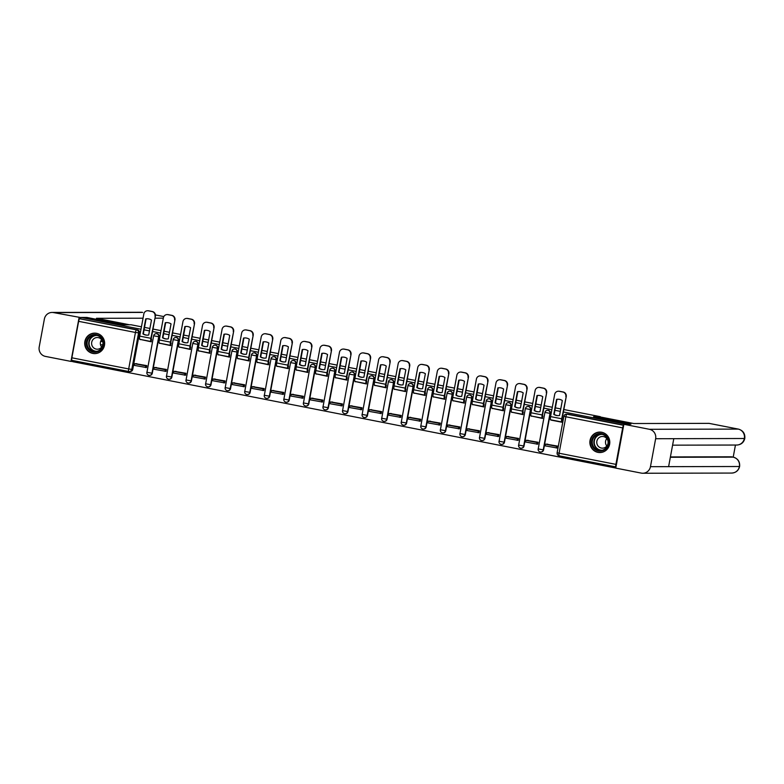 <?xml version="1.0" encoding="UTF-8"?>
<svg xmlns="http://www.w3.org/2000/svg" width="784" height="784" viewBox="0 0 784 784"><rect width="100%" height="100%" fill="white"/><g stroke="black" fill="none" stroke-linecap="round" stroke-linejoin="round"><path stroke-width="1.18" d="M152.292 373.253L159.054 336.777A2.626 2.558 -90.1 0 0 156.545 333.67L156.212 333.67A2.626 2.558 89.9 0 1 158.721 336.787L151.969 373.253A2.626 2.558 89.9 0 1 149.46 375.389L149.793 375.389A2.626 2.558 -90.1 0 0 152.292 373.253L146.873 372.282A2.626 2.626 0 0 0 149.46 375.389M171.863 377.084L178.625 340.609A2.626 2.558 -90.1 0 0 176.106 337.502L175.773 337.502A2.626 2.558 89.9 0 1 178.291 340.619L171.529 377.084A2.626 2.558 89.9 0 1 169.021 379.221L169.354 379.221A2.626 2.558 -90.1 0 0 171.863 377.084L166.443 376.114A2.626 2.626 0 0 0 169.021 379.221M191.423 380.916L198.185 344.441A2.626 2.558 -90.1 0 0 195.667 341.334L195.343 341.334A2.626 2.558 89.9 0 1 197.852 344.45L191.09 380.916A2.626 2.558 89.9 0 1 188.591 383.053L188.924 383.053A2.626 2.558 -90.1 0 0 191.423 380.916L186.004 379.946A2.626 2.626 0 0 0 188.591 383.053M210.994 384.748L217.746 348.272A2.626 2.558 -90.1 0 0 215.237 345.166L214.904 345.166A2.626 2.558 89.9 0 1 217.413 348.282L210.661 384.748A2.626 2.558 89.9 0 1 208.152 386.884L208.485 386.884A2.626 2.558 -90.1 0 0 210.994 384.748L205.565 383.778A2.626 2.626 0 0 0 208.152 386.884M230.555 388.58L237.317 352.104A2.626 2.558 -90.1 0 0 234.798 348.998L234.465 348.998A2.626 2.558 89.9 0 1 236.984 352.114L230.222 388.58A2.626 2.558 89.9 0 1 227.713 390.716L228.046 390.716A2.626 2.558 -90.1 0 0 230.555 388.58L225.135 387.61A2.626 2.626 0 0 0 227.713 390.716M250.116 392.412L256.878 355.936A2.626 2.558 -90.1 0 0 254.359 352.829L254.036 352.829A2.626 2.558 89.9 0 1 256.544 355.946L249.782 392.412A2.626 2.558 89.9 0 1 247.283 394.548L247.617 394.548A2.626 2.558 -90.1 0 0 250.116 392.412L244.696 391.441A2.626 2.626 0 0 0 247.283 394.548M269.686 396.243L276.438 359.768A2.626 2.558 -90.1 0 0 273.93 356.661L273.596 356.661A2.626 2.558 89.9 0 1 276.105 359.778L269.353 396.243A2.626 2.558 89.9 0 1 266.844 398.38L267.177 398.38A2.626 2.558 -90.1 0 0 269.686 396.243L264.257 395.273A2.626 2.626 0 0 0 266.844 398.38M289.247 400.075L296.009 363.6A2.626 2.558 -90.1 0 0 293.49 360.493L293.157 360.493A2.626 2.558 89.9 0 1 295.676 363.609L288.914 400.075A2.626 2.558 89.9 0 1 286.405 402.212L286.738 402.212A2.626 2.558 -90.1 0 0 289.247 400.075L283.828 399.105A2.626 2.626 0 0 0 286.405 402.212M308.808 403.907L315.57 367.431A2.626 2.558 -90.1 0 0 313.051 364.325L312.728 364.325A2.626 2.558 89.9 0 1 315.237 367.441L308.475 403.907A2.626 2.558 89.9 0 1 305.976 406.043L306.309 406.043A2.626 2.558 -90.1 0 0 308.808 403.907L303.388 402.937A2.626 2.626 0 0 0 305.976 406.043M328.378 407.739L335.131 371.263A2.626 2.558 -90.1 0 0 332.622 368.157L332.289 368.157A2.626 2.558 89.9 0 1 334.797 371.273L328.045 407.739A2.626 2.558 89.9 0 1 325.536 409.875L325.87 409.875A2.626 2.558 -90.1 0 0 328.378 407.739L322.949 406.769A2.626 2.626 0 0 0 325.536 409.875M347.939 411.571L354.701 375.095A2.626 2.558 -90.1 0 0 352.183 371.988L351.849 371.988A2.626 2.558 89.9 0 1 354.368 375.105L347.606 411.571A2.626 2.558 89.9 0 1 345.097 413.707L345.43 413.707A2.626 2.558 -90.1 0 0 347.939 411.571L342.52 410.6A2.626 2.626 0 0 0 345.097 413.707M367.5 415.402L374.262 378.927A2.626 2.558 -90.1 0 0 371.743 375.82L371.42 375.82A2.626 2.558 89.9 0 1 373.929 378.937L367.167 415.402A2.626 2.558 89.9 0 1 364.668 417.539L365.001 417.539A2.626 2.558 -90.1 0 0 367.5 415.402L362.081 414.432A2.626 2.626 0 0 0 364.668 417.539M387.071 419.234L393.823 382.759A2.626 2.558 -90.1 0 0 391.314 379.652L390.981 379.652A2.626 2.558 89.9 0 1 393.49 382.768L386.737 419.234A2.626 2.558 89.9 0 1 384.229 421.371L384.562 421.371A2.626 2.558 -90.1 0 0 387.071 419.234L381.641 418.264A2.626 2.626 0 0 0 384.229 421.371M406.631 423.066L413.393 386.59A2.626 2.558 -90.1 0 0 410.875 383.484L410.542 383.484A2.626 2.558 89.9 0 1 413.06 386.6L406.298 423.066A2.626 2.558 89.9 0 1 403.789 425.202L404.123 425.202A2.626 2.558 -90.1 0 0 406.631 423.066L401.212 422.096A2.626 2.626 0 0 0 403.789 425.202M426.192 426.898L432.954 390.422A2.626 2.558 -90.1 0 0 430.436 387.316L430.112 387.316A2.626 2.558 89.9 0 1 432.621 390.432L425.859 426.898A2.626 2.558 89.9 0 1 423.36 429.034L423.693 429.034A2.626 2.558 -90.1 0 0 426.192 426.898L420.773 425.928A2.626 2.626 0 0 0 423.36 429.034M445.763 430.73L452.515 394.254A2.626 2.558 -90.1 0 0 450.006 391.147L449.673 391.147A2.626 2.558 89.9 0 1 452.182 394.264L445.43 430.73A2.626 2.558 89.9 0 1 442.921 432.866L443.254 432.866A2.626 2.558 -90.1 0 0 445.763 430.73L440.334 429.759A2.626 2.626 0 0 0 442.921 432.866M465.324 434.561L472.086 398.086A2.626 2.558 -90.1 0 0 469.567 394.979L469.234 394.979A2.626 2.558 89.9 0 1 471.752 398.096L464.99 434.561A2.626 2.558 89.9 0 1 462.482 436.698L462.815 436.698A2.626 2.558 -90.1 0 0 465.324 434.561L459.904 433.591A2.626 2.626 0 0 0 462.482 436.698M484.884 438.393L491.646 401.918A2.626 2.558 -90.1 0 0 489.128 398.811L488.804 398.811A2.626 2.558 89.9 0 1 491.313 401.927L484.551 438.393A2.626 2.558 89.9 0 1 482.052 440.53L482.385 440.53A2.626 2.558 -90.1 0 0 484.884 438.393L479.465 437.423A2.626 2.626 0 0 0 482.052 440.53M504.455 442.225L511.207 405.749A2.626 2.558 -90.1 0 0 508.698 402.643L508.365 402.643A2.626 2.558 89.9 0 1 510.874 405.759L504.122 442.225A2.626 2.558 89.9 0 1 501.613 444.361L501.946 444.361A2.626 2.558 -90.1 0 0 504.455 442.225L499.026 441.255A2.626 2.626 0 0 0 501.613 444.361M524.016 446.057L530.778 409.581A2.626 2.558 -90.1 0 0 528.259 406.475L527.926 406.475A2.626 2.558 89.9 0 1 530.445 409.581L523.683 446.057A2.626 2.558 89.9 0 1 521.174 448.193L521.507 448.193A2.626 2.558 -90.1 0 0 524.016 446.057L518.596 445.087A2.626 2.626 0 0 0 521.174 448.193M543.577 449.889L550.339 413.413A2.626 2.558 -90.1 0 0 547.82 410.306L547.497 410.306A2.626 2.558 89.9 0 1 550.005 413.413L543.243 449.889A2.626 2.558 89.9 0 1 540.744 452.025L541.078 452.025A2.626 2.558 -90.1 0 0 543.577 449.889L538.157 448.918A2.626 2.626 0 0 0 540.744 452.025M597.976 452.368A10.231 9.957 -90.1 0 0 609.756 443.274A10.231 9.957 -90.1 0 0 599.819 432.082A10.231 9.957 -90.1 0 0 597.976 452.368M92.826 353.427A10.231 9.957 -90.1 0 0 104.605 344.333A10.231 9.957 -90.1 0 0 94.668 333.141A10.231 9.957 -90.1 0 0 92.826 353.427M72.902 360.562L72.696 361.669L615.763 468.038M79.713 318.755L137.465 329.878A2.626 2.558 89.9 0 1 139.493 332.945L132.731 369.421L131.79 369.421A2.626 2.558 89.9 0 1 128.811 371.508A2.626 0.598 101.1 0 1 128.782 371.508L72.001 360.385A2.626 0.598 -78.9 0 1 71.971 360.385A2.626 0.598 -78.9 0 1 71.873 357.808L78.635 321.332A2.626 0.598 -78.9 0 1 79.713 318.755L136.524 329.888A2.626 2.558 89.9 0 1 138.552 332.955L131.79 369.421L128.684 368.931L135.446 332.465L78.635 321.332M141.453 326.801L131.026 324.762L124.284 324.772L86.906 317.451L80.889 317.461L141.002 329.241M563.833 409.532L600.319 416.676L593.566 416.686L630.944 424.007L624.926 424.017L563.382 411.963M560.305 411.365L554.915 410.306M551.848 409.709L543.822 408.131M540.744 407.533L535.354 406.475M532.277 405.877L524.261 404.299M521.184 403.701L515.794 402.643M512.716 402.045L504.69 400.467M501.613 399.869L496.223 398.811M493.156 398.213L485.129 396.635M482.052 396.038L476.662 394.979M473.585 394.381L465.569 392.804M462.491 392.206L457.101 391.147M454.024 390.55L445.998 388.972M442.921 388.374L437.531 387.316M434.463 386.718L426.437 385.14M423.36 384.542L417.97 383.484M414.893 382.886L406.876 381.308M403.799 380.71L398.409 379.652M395.332 379.054L387.306 377.476M384.229 376.879L378.839 375.82M375.771 375.222L367.745 373.645M364.668 373.047L359.278 371.988M356.201 371.391L348.184 369.813M345.107 369.215L339.717 368.157M336.64 367.559L328.614 365.981M325.536 365.383L320.146 364.325M317.079 363.727L309.053 362.149M305.976 361.551L300.586 360.493M297.508 359.895L289.492 358.317M286.415 357.72L281.025 356.661M277.948 356.063L269.921 354.486M266.844 353.888L261.454 352.829M258.387 352.232L250.361 350.654M247.283 350.056L241.893 348.998M238.816 348.4L230.8 346.822M227.723 346.224L222.333 345.166M219.255 344.568L211.229 342.99M208.152 342.392L202.762 341.334M199.695 340.736L191.668 339.158M188.591 338.561L183.201 337.502M180.124 336.904L172.108 335.327M169.03 334.729L163.64 333.67M160.563 333.073L152.537 331.495M149.46 330.897L144.07 329.839M144.521 327.398L149.911 328.457M152.988 329.064L161.014 330.632M164.091 331.23L169.481 332.289M172.558 332.896L180.575 334.464M183.652 335.062L189.042 336.12M192.119 336.728L200.145 338.296M203.213 338.894L208.603 339.952M211.68 340.56L219.706 342.128M222.783 342.726L228.173 343.784M231.251 344.392L239.267 345.96M242.344 346.557L247.734 347.616M250.811 348.223L258.838 349.791M261.905 350.389L267.295 351.448M270.372 352.055L278.398 353.623M281.476 354.221L286.866 355.279M289.943 355.887L297.959 357.455M301.036 358.053L306.426 359.111M309.504 359.719L317.53 361.287M320.597 361.885L325.987 362.943M329.064 363.551L337.091 365.119M340.168 365.716L345.558 366.775M348.635 367.382L356.651 368.95M359.729 369.548L365.119 370.607M368.196 371.214L376.222 372.782M379.289 373.38L384.679 374.438M387.757 375.046L395.783 376.614M398.86 377.212L404.25 378.27M407.327 378.878L415.344 380.446M418.421 381.044L423.811 382.102M426.888 382.71L434.914 384.278M437.982 384.875L443.372 385.934M446.449 386.541L454.475 388.109M457.552 388.707L462.942 389.766M466.019 390.373L474.036 391.941M477.113 392.539L482.503 393.597M485.58 394.205L493.606 395.773M496.674 396.371L502.064 397.429M505.141 398.037L513.167 399.605M516.244 400.203L521.634 401.261M524.712 401.869L532.728 403.437M535.805 404.034L541.195 405.093M544.272 405.7L552.299 407.268M555.366 407.866L560.756 408.925M80.654 318.755L80.889 317.461M563.951 416.265A2.626 2.558 89.9 0 1 566.93 414.177L623.682 425.3A2.626 0.598 101.1 0 0 622.663 427.888L615.901 464.363A2.626 0.598 101.1 0 0 615.969 466.921L559.217 455.808A2.626 0.598 101.1 0 1 559.188 455.808L615.969 466.931M550.838 419.832L551.946 420.048M557.248 448.027L557.669 446.106L546.33 444.165M537.677 444.195L538.098 442.274L526.77 440.334M531.278 416L542.518 418.431L542.548 416.431M531.238 416.216L532.385 416.216M518.116 440.363L518.538 438.442L507.199 436.502M511.707 412.168L522.957 414.599L522.987 412.6M511.668 412.384L512.824 412.384M498.555 436.531L498.977 434.61L487.638 432.67M492.146 408.337L503.397 410.767L503.426 408.768M492.107 408.552L493.254 408.552M478.985 432.699L479.406 430.779L468.077 428.838M472.585 404.505L483.826 406.935L483.855 404.936M472.546 404.72L473.693 404.72M459.424 428.868L459.845 426.947L448.507 425.006M453.015 400.673L464.265 403.103L464.295 401.104M452.976 400.889L454.132 400.889M439.863 425.036L440.285 423.115L428.946 421.175M433.454 396.841L444.704 399.272L444.734 397.272M433.415 397.057L434.561 397.057M420.293 421.204L420.714 419.283L409.385 417.343M413.893 393.009L425.134 395.44L425.163 393.441M413.854 393.225L415.001 393.225M400.732 417.372L401.153 415.451L389.815 413.511M394.323 389.178L405.573 391.608L405.602 389.609M394.283 389.393L395.44 389.393M381.171 413.54L381.592 411.62L370.254 409.679M374.762 385.346L386.012 387.776L386.042 385.777M374.723 385.561L375.869 385.561M361.6 409.709L362.022 407.788L350.693 405.847M355.201 381.514L366.442 383.944L366.471 381.945M355.162 381.73L356.308 381.73M342.04 405.877L342.461 403.956L331.122 402.016M335.63 377.682L346.881 380.113L346.91 378.113M335.591 377.898L336.748 377.898M322.479 402.045L322.9 400.124L311.562 398.184M316.07 373.85L327.32 376.281L327.349 374.282M316.03 374.066L317.177 374.066M302.908 398.213L303.33 396.292L292.001 394.352M296.509 370.019L307.749 372.449L307.779 370.45M296.47 370.234L297.616 370.234M283.347 394.381L283.769 392.461L272.43 390.52M276.938 366.187L288.189 368.617L288.218 366.618M276.899 366.402L278.055 366.402M263.787 390.55L264.208 388.629L252.869 386.688M257.377 362.355L268.628 364.785L268.657 362.786M257.338 362.571L258.485 362.571M244.216 386.718L244.637 384.797L233.309 382.857M237.817 358.523L249.057 360.954L249.087 358.954M237.777 358.739L238.924 358.739M224.655 382.886L225.077 380.965L213.738 379.025M218.246 354.691L229.496 357.122L229.526 355.123M218.207 354.907L219.363 354.907M205.094 379.054L205.516 377.133L194.177 375.193M198.685 350.86L209.936 353.29L209.965 351.291M198.646 351.075L199.793 351.075M185.524 375.222L185.945 373.302L174.616 371.361M179.124 347.028L190.365 349.458L190.394 347.459M179.085 347.243L180.232 347.243M165.963 371.391L166.384 369.47L155.046 367.529M159.554 343.196L170.804 345.626L170.834 343.627M159.515 343.412L160.671 343.412M146.402 367.559L146.824 365.638L135.485 363.698M139.993 339.364L151.243 341.795L151.273 339.795M550.799 420.048L562.089 422.262L562.118 420.263M139.954 339.58L141.1 339.58M71.873 357.808L128.684 368.931A2.626 0.598 101.1 0 0 128.782 371.508A2.626 2.626 0 0 0 129.291 371.557L130.232 371.557A2.626 2.558 -90.1 0 0 132.731 369.421M623.721 425.114L567.871 414.177A2.626 2.558 -90.1 0 0 567.391 414.138L566.45 414.138A2.626 2.626 0 0 0 563.872 416.284L557.12 452.75A2.626 2.626 0 0 0 559.188 455.808A2.626 0.598 101.1 0 1 559.09 453.23L615.901 464.363M556.552 415.491A8.134 7.918 -90.1 0 0 559.541 415.481L562.324 400.516A8.134 7.918 89.9 0 0 556.552 399.379L553.778 414.354A8.134 7.918 -90.1 0 0 556.552 415.491M558.237 399.232A8.134 7.918 89.9 0 0 556.944 399.379L554.17 414.354A8.134 7.918 -90.1 0 0 558.247 415.628M562.383 420.312L562.118 418.774L566.234 396.606L561.726 418.774A3.283 0.745 101.1 0 0 561.854 421.988A3.283 0.745 101.1 0 0 561.893 421.988L562.138 421.988M547.742 444.165L545.458 444.165L545.145 445.841L557.306 448.027M545.458 444.165L556.62 446.351L556.307 448.027M557.62 446.351L556.62 446.351M558.433 391.216L558.825 391.216A3.94 3.832 89.9 0 1 559.551 391.285L559.159 391.285A3.94 3.832 -90.1 0 0 554.68 394.421L550.564 416.588A3.283 0.745 101.1 0 0 550.691 419.803A3.283 0.745 101.1 0 0 550.731 419.803L561.824 421.978L550.691 419.803M565.842 396.606A3.94 3.832 -90.1 0 0 562.794 392L563.186 392A3.94 3.832 89.9 0 1 566.234 396.606M559.159 391.285L562.794 392M559.551 391.285L563.186 392M594.674 416.902L599.858 416.892L633.727 423.527L709.059 423.37A7.869 1.784 -78.9 0 1 709.138 423.38A7.869 1.784 -78.9 0 1 709.216 423.399M650.455 466.686L668.605 466.656L673.789 438.687L655.64 438.726L650.455 466.686A8.065 7.85 -90.1 0 1 641.273 473.105L615.754 468.107L623.868 424.291L630.904 424.203M655.64 438.726A8.065 7.85 -90.1 0 0 649.387 429.289L623.868 424.291M733.207 457.141L735.451 445.038M670.408 456.935L731.452 456.807A7.869 1.784 -78.9 0 1 731.531 456.817A7.869 1.784 -78.9 0 1 731.609 456.837M673.789 438.687L744.8 438.501C743.732 442.548 741.096 444.724 736.901 445.038A8.065 7.85 -90.1 0 0 738.342 429.103L709.059 423.37M670.349 457.268L733.148 457.141A8.065 7.85 -90.1 0 1 739.4 466.509L739.616 466.47C738.567 470.557 735.931 472.752 731.707 473.066A8.065 7.85 -90.1 0 0 739.4 466.509L668.605 466.656M129.478 324.762L96.461 318.294L143.041 318.206M100.499 344.764L102.812 344.764M53.567 312.591A8.065 7.85 -90.1 0 0 52.077 312.444L141.032 312.267A8.065 7.85 -90.1 0 1 142.512 312.404A7.869 1.784 -78.9 0 1 142.59 312.414L53.567 312.591L80.87 317.589M52.077 312.444A8.065 7.85 -90.1 0 0 44.384 319.01L39.2 346.969A8.065 7.85 -90.1 0 0 45.443 356.406L70.962 361.404L79.086 317.589M155.007 318.177L163.327 318.157M70.962 361.404L72.745 361.404M100.607 341.559L102.694 341.559M608.551 443.979A8.859 8.614 89.9 0 1 598.476 451.016A8.859 8.614 89.9 0 1 591.616 440.657A8.859 8.614 89.9 0 1 601.7 433.621A8.859 8.614 89.9 0 1 608.551 443.979M592.4 440.784A8.203 7.977 -90.1 0 0 600.25 450.516A8.203 7.977 -90.1 0 0 608.07 443.852A8.203 7.977 -90.1 0 0 600.221 434.12A8.203 7.977 -90.1 0 0 592.4 440.784M606.816 446.047A5.841 5.684 89.9 0 1 606.796 438.56M596.869 441.216A5.841 5.684 -90.1 0 0 602.455 448.154A5.841 5.684 -90.1 0 0 608.021 443.401A5.841 5.684 -90.1 0 0 602.435 436.472A5.841 5.684 -90.1 0 0 596.869 441.216M602.563 432.474A10.172 9.898 -90.1 0 0 590.362 440.412A10.172 9.898 -90.1 0 0 602.602 452.152M103.4 345.038A8.859 8.614 89.9 0 1 93.316 352.075A8.859 8.614 89.9 0 1 86.465 341.716A8.859 8.614 89.9 0 1 96.54 334.68A8.859 8.614 89.9 0 1 103.4 345.038M87.24 341.844A8.203 7.977 -90.1 0 0 95.099 351.575A8.203 7.977 -90.1 0 0 102.92 344.911A8.203 7.977 -90.1 0 0 95.07 335.18A8.203 7.977 -90.1 0 0 87.24 341.844M101.655 347.106A5.841 5.684 89.9 0 1 101.646 339.619M91.708 342.285A5.841 5.684 -90.1 0 0 97.304 349.213A5.841 5.684 -90.1 0 0 102.871 344.47A5.841 5.684 -90.1 0 0 97.275 337.532A5.841 5.684 -90.1 0 0 91.708 342.285M97.412 333.533A10.172 9.898 -90.1 0 0 85.211 341.471A10.172 9.898 -90.1 0 0 97.451 353.212M536.991 411.659A8.134 7.918 -90.1 0 0 539.98 411.649L542.753 396.684A8.134 7.918 89.9 0 0 536.991 395.548L534.208 410.522A8.134 7.918 -90.1 0 0 536.991 411.659M538.677 395.401A8.134 7.918 89.9 0 0 537.383 395.548L534.61 410.522A8.134 7.918 -90.1 0 0 538.686 411.796M542.812 416.48L542.557 414.942L546.664 392.774L542.165 414.942A3.283 0.745 101.1 0 0 542.293 418.156A3.283 0.745 101.1 0 0 542.322 418.156L542.567 418.156M528.181 440.334L525.888 440.334L525.584 442.009L537.746 444.195M525.888 440.334L537.05 442.519L536.746 444.195M538.059 442.519L537.05 442.519M538.863 387.384L539.265 387.384A3.94 3.832 89.9 0 1 539.98 387.453L539.588 387.453A3.94 3.832 -90.1 0 0 535.109 390.589L531.003 412.756A3.283 0.745 101.1 0 0 531.131 415.971A3.283 0.745 101.1 0 0 531.16 415.971L542.263 418.146L531.131 415.971M546.272 392.774A3.94 3.832 -90.1 0 0 543.224 388.168L543.626 388.168A3.94 3.832 89.9 0 1 546.664 392.774M539.588 387.453L543.224 388.168M539.98 387.453L543.626 388.168M517.43 407.827A8.134 7.918 -90.1 0 0 520.419 407.817L523.193 392.853A8.134 7.918 89.9 0 0 517.42 391.716L514.647 406.69A8.134 7.918 -90.1 0 0 517.43 407.827M519.116 391.569A8.134 7.918 89.9 0 0 517.812 391.716L515.039 406.69A8.134 7.918 -90.1 0 0 519.126 407.964M523.251 412.649L522.997 411.11L527.103 388.942L522.605 411.11A3.283 0.745 101.1 0 0 522.732 414.324A3.283 0.745 101.1 0 0 522.761 414.324L523.006 414.324M508.62 436.502L506.327 436.502L506.013 438.178L518.185 440.363M506.327 436.502L517.489 438.687L517.175 440.363M518.489 438.687L517.489 438.687M519.302 383.552L519.694 383.552A3.94 3.832 89.9 0 1 520.419 383.621L520.027 383.621A3.94 3.832 -90.1 0 0 515.549 386.757L511.442 408.925A3.283 0.745 101.1 0 0 511.57 412.139A3.283 0.745 101.1 0 0 511.599 412.139L522.693 414.315M526.711 388.942A3.94 3.832 -90.1 0 0 523.663 384.336L524.055 384.336A3.94 3.832 89.9 0 1 527.103 388.942M520.027 383.621L523.663 384.336M520.419 383.621L524.055 384.336M497.86 403.995A8.134 7.918 -90.1 0 0 500.849 403.985L503.632 389.021A8.134 7.918 89.9 0 0 497.86 387.884L495.086 402.858A8.134 7.918 -90.1 0 0 497.86 403.995M499.545 387.737A8.134 7.918 89.9 0 0 498.252 387.884L495.478 402.858A8.134 7.918 -90.1 0 0 499.555 404.132M503.691 408.817L503.426 407.278L507.542 385.111L503.034 407.278A3.283 0.745 101.1 0 0 503.161 410.493L503.446 410.493M489.049 432.67L486.766 432.67L486.452 434.346L498.614 436.531M486.766 432.67L497.928 434.855L497.615 436.531M498.928 434.855L497.928 434.855M499.741 379.721L500.133 379.721A3.94 3.832 89.9 0 1 500.858 379.789L500.466 379.789A3.94 3.832 -90.1 0 0 495.988 382.925L491.872 405.093A3.283 0.745 101.1 0 0 491.999 408.307A3.283 0.745 101.1 0 0 492.038 408.307L503.132 410.483M503.161 410.493A3.283 0.745 101.1 0 0 503.201 410.493L491.999 408.307M507.15 385.111A3.94 3.832 -90.1 0 0 504.102 380.505L504.494 380.505A3.94 3.832 89.9 0 1 507.542 385.111M500.466 379.789L504.102 380.505M500.858 379.789L504.494 380.505M478.299 400.163A8.134 7.918 -90.1 0 0 481.288 400.154L484.061 385.189A8.134 7.918 89.9 0 0 478.299 384.052L475.516 399.027A8.134 7.918 -90.1 0 0 478.299 400.163M479.984 383.905A8.134 7.918 89.9 0 0 478.691 384.052L475.917 399.027A8.134 7.918 -90.1 0 0 479.994 400.301M484.12 404.985L483.865 403.446L487.971 381.279L483.473 403.446A3.283 0.745 101.1 0 0 483.601 406.661A3.283 0.745 101.1 0 0 483.63 406.661L483.875 406.661M469.489 428.838L467.195 428.838L466.892 430.514L479.053 432.699M467.195 428.838L478.358 431.024L478.054 432.699M479.367 431.024L478.358 431.024M480.171 375.889L480.572 375.889A3.94 3.832 89.9 0 1 481.288 375.957L480.896 375.957A3.94 3.832 -90.1 0 0 476.417 379.093L472.311 401.261A3.283 0.745 101.1 0 0 472.438 404.475A3.283 0.745 101.1 0 0 472.468 404.475L483.571 406.651L472.438 404.475M487.579 381.279A3.94 3.832 -90.1 0 0 484.532 376.673L484.933 376.673A3.94 3.832 89.9 0 1 487.971 381.279M480.896 375.957L484.532 376.673M481.288 375.957L484.933 376.673M458.738 396.332A8.134 7.918 -90.1 0 0 461.727 396.322L464.5 381.357A8.134 7.918 89.9 0 0 458.728 380.22L455.955 395.195A8.134 7.918 -90.1 0 0 458.738 396.332M460.424 380.073A8.134 7.918 89.9 0 0 459.12 380.22L456.347 395.195A8.134 7.918 -90.1 0 0 460.433 396.469M464.559 401.153L464.304 399.615L468.411 377.447L463.912 399.615A3.283 0.745 101.1 0 0 464.04 402.829A3.283 0.745 101.1 0 0 464.069 402.829L464.314 402.829M449.928 425.006L447.635 425.006L447.321 426.682L459.493 428.868M447.635 425.006L458.797 427.192L458.483 428.868M459.796 427.192L458.797 427.192M460.61 372.057L461.002 372.057A3.94 3.832 89.9 0 1 461.727 372.126L461.335 372.126A3.94 3.832 -90.1 0 0 456.856 375.262L452.75 397.429A3.283 0.745 101.1 0 0 452.878 400.644A3.283 0.745 101.1 0 0 452.907 400.644L464.001 402.819M468.019 377.447A3.94 3.832 -90.1 0 0 464.971 372.841L465.363 372.841A3.94 3.832 89.9 0 1 468.411 377.447M461.335 372.126L464.971 372.841M461.727 372.126L465.363 372.841M439.167 392.5A8.134 7.918 -90.1 0 0 442.156 392.49L444.94 377.525A8.134 7.918 89.9 0 0 439.167 376.389L436.394 391.363A8.134 7.918 -90.1 0 0 439.167 392.5M440.853 376.242A8.134 7.918 89.9 0 0 439.559 376.389L436.786 391.363A8.134 7.918 -90.1 0 0 440.863 392.637M444.998 397.321L444.734 395.783L448.85 373.615L444.342 395.783A3.283 0.745 101.1 0 0 444.469 398.997A3.283 0.745 101.1 0 0 444.508 398.997L444.753 398.997M430.357 421.175L428.074 421.175L427.76 422.85L439.922 425.036M428.074 421.175L439.236 423.36L438.922 425.036M440.236 423.36L439.236 423.36M441.049 368.225L441.441 368.225A3.94 3.832 89.9 0 1 442.166 368.294L441.774 368.294A3.94 3.832 -90.1 0 0 437.296 371.43L433.18 393.597A3.283 0.745 101.1 0 0 433.307 396.812A3.283 0.745 101.1 0 0 433.346 396.812L444.44 398.987M448.458 373.615A3.94 3.832 -90.1 0 0 445.41 369.009L445.802 369.009A3.94 3.832 89.9 0 1 448.85 373.615M441.774 368.294L445.41 369.009M442.166 368.294L445.802 369.009M419.607 388.668A8.134 7.918 -90.1 0 0 422.596 388.658L425.369 373.694A8.134 7.918 89.9 0 0 419.607 372.557L416.823 387.531A8.134 7.918 -90.1 0 0 419.607 388.668M421.292 372.41A8.134 7.918 89.9 0 0 419.999 372.557L417.225 387.531A8.134 7.918 -90.1 0 0 421.302 388.805M425.428 393.49L425.173 391.951L429.279 369.783L424.781 391.951A3.283 0.745 101.1 0 0 424.908 395.165L425.183 395.165M410.796 417.343L408.503 417.343L408.199 419.019L420.361 421.204M408.503 417.343L419.665 419.528L419.362 421.204M420.675 419.528L419.665 419.528M421.478 364.393L421.88 364.393A3.94 3.832 89.9 0 1 422.596 364.462L422.204 364.462A3.94 3.832 -90.1 0 0 417.725 367.598L413.619 389.766A3.283 0.745 101.1 0 0 413.746 392.98A3.283 0.745 101.1 0 0 413.776 392.98L424.879 395.156M424.908 395.165A3.283 0.745 101.1 0 0 424.938 395.165L413.746 392.98M428.887 369.783A3.94 3.832 -90.1 0 0 425.839 365.177L426.241 365.177A3.94 3.832 89.9 0 1 429.279 369.783M422.204 364.462L425.839 365.177M422.596 364.462L426.241 365.177M400.046 384.836A8.134 7.918 -90.1 0 0 403.035 384.826L405.808 369.862A8.134 7.918 89.9 0 0 400.036 368.725L397.263 383.699A8.134 7.918 -90.1 0 0 400.046 384.836M401.731 368.578A8.134 7.918 89.9 0 0 400.428 368.725L397.655 383.699A8.134 7.918 -90.1 0 0 401.741 384.973M405.867 389.658L405.612 388.119L409.718 365.952L405.22 388.119A3.283 0.745 101.1 0 0 405.348 391.334A3.283 0.745 101.1 0 0 405.377 391.334L405.622 391.334M391.236 413.511L388.942 413.511L388.629 415.187L400.8 417.372M388.942 413.511L400.105 415.696L399.791 417.372M401.104 415.696L400.105 415.696M401.918 360.562L402.31 360.562A3.94 3.832 89.9 0 1 403.035 360.63L402.643 360.63A3.94 3.832 -90.1 0 0 398.164 363.766L394.058 385.934A3.283 0.745 101.1 0 0 394.185 389.148A3.283 0.745 101.1 0 0 394.215 389.148L405.308 391.324L394.185 389.148M409.326 365.952A3.94 3.832 -90.1 0 0 406.279 361.346L406.671 361.346A3.94 3.832 89.9 0 1 409.718 365.952M402.643 360.63L406.279 361.346M403.035 360.63L406.671 361.346M380.475 381.004A8.134 7.918 -90.1 0 0 383.464 380.995L386.247 366.03A8.134 7.918 89.9 0 0 380.475 364.893L377.702 379.868A8.134 7.918 -90.1 0 0 380.475 381.004M382.161 364.746A8.134 7.918 89.9 0 0 380.867 364.893L378.094 379.868A8.134 7.918 -90.1 0 0 382.171 381.142M386.306 385.826L386.042 384.287L390.158 362.12L385.65 384.287A3.283 0.745 101.1 0 0 385.777 387.502A3.283 0.745 101.1 0 0 385.816 387.502L386.061 387.502M371.665 409.679L369.382 409.679L369.068 411.355L381.23 413.54M369.382 409.679L380.544 411.865L380.23 413.54M381.543 411.865L380.544 411.865M382.357 356.73L382.749 356.73A3.94 3.832 89.9 0 1 383.474 356.798L383.082 356.798A3.94 3.832 -90.1 0 0 378.603 359.934L374.487 382.102A3.283 0.745 101.1 0 0 374.615 385.316A3.283 0.745 101.1 0 0 374.654 385.316L385.748 387.492M389.766 362.12A3.94 3.832 -90.1 0 0 386.718 357.514L387.11 357.514A3.94 3.832 89.9 0 1 390.158 362.12M383.082 356.798L386.718 357.514M383.474 356.798L387.11 357.514M360.914 377.173A8.134 7.918 -90.1 0 0 363.903 377.163L366.677 362.198A8.134 7.918 89.9 0 0 360.914 361.061L358.131 376.036A8.134 7.918 -90.1 0 0 360.914 377.173M362.6 360.914A8.134 7.918 89.9 0 0 361.306 361.061L358.533 376.036A8.134 7.918 -90.1 0 0 362.61 377.31M366.736 381.994L366.481 380.456L370.587 358.288L366.089 380.456A3.283 0.745 101.1 0 0 366.216 383.67L366.491 383.67M352.104 405.847L349.811 405.847L349.507 407.523L361.669 409.709M349.811 405.847L360.973 408.033L360.669 409.709M361.983 408.033L360.973 408.033M362.786 352.898L363.188 352.898A3.94 3.832 89.9 0 1 363.903 352.967L363.511 352.967A3.94 3.832 -90.1 0 0 359.033 356.103L354.927 378.27A3.283 0.745 101.1 0 0 355.054 381.485A3.283 0.745 101.1 0 0 355.083 381.485L366.187 383.66M366.216 383.67A3.283 0.745 101.1 0 0 366.246 383.67L355.054 381.485M370.195 358.288A3.94 3.832 -90.1 0 0 367.147 353.682L367.549 353.682A3.94 3.832 89.9 0 1 370.587 358.288M363.511 352.967L367.147 353.682M363.903 352.967L367.549 353.682M341.354 373.341A8.134 7.918 -90.1 0 0 344.343 373.331L347.116 358.366A8.134 7.918 89.9 0 0 341.344 357.23L338.57 372.204A8.134 7.918 -90.1 0 0 341.354 373.341M343.039 357.083A8.134 7.918 89.9 0 0 341.736 357.23L338.962 372.204A8.134 7.918 -90.1 0 0 343.049 373.478M347.175 378.162L346.92 376.624L351.026 354.456L346.528 376.624A3.283 0.745 101.1 0 0 346.655 379.838L346.93 379.838M332.543 402.016L330.25 402.016L329.937 403.691L342.108 405.877M330.25 402.016L341.412 404.201L341.099 405.877M342.412 404.201L341.412 404.201M343.225 349.066L343.617 349.066A3.94 3.832 89.9 0 1 344.343 349.135L343.951 349.135A3.94 3.832 -90.1 0 0 339.472 352.271L335.366 374.438A3.283 0.745 101.1 0 0 335.493 377.653A3.283 0.745 101.1 0 0 335.523 377.653L346.616 379.828M346.655 379.838A3.283 0.745 101.1 0 0 346.685 379.838L335.493 377.653M350.634 354.456A3.94 3.832 -90.1 0 0 347.586 349.85L347.978 349.85A3.94 3.832 89.9 0 1 351.026 354.456M343.951 349.135L347.586 349.85M344.343 349.135L347.978 349.85M321.783 369.509A8.134 7.918 -90.1 0 0 324.772 369.499L327.555 354.535A8.134 7.918 89.9 0 0 321.783 353.398L319.01 368.372A8.134 7.918 -90.1 0 0 321.783 369.509M323.469 353.251A8.134 7.918 89.9 0 0 322.175 353.398L319.402 368.372A8.134 7.918 -90.1 0 0 323.478 369.646M327.614 374.331L327.349 372.792L331.465 350.624L326.957 372.792A3.283 0.745 101.1 0 0 327.085 376.006A3.283 0.745 101.1 0 0 327.124 376.006L327.369 376.006M312.973 398.184L310.689 398.184L310.376 399.86L322.538 402.045M310.689 398.184L321.852 400.369L321.538 402.045M322.851 400.369L321.852 400.369M323.665 345.234L324.057 345.234A3.94 3.832 89.9 0 1 324.782 345.303L324.39 345.303A3.94 3.832 -90.1 0 0 319.911 348.439L315.795 370.607A3.283 0.745 101.1 0 0 315.923 373.821A3.283 0.745 101.1 0 0 315.962 373.821L327.055 375.997M331.073 350.624A3.94 3.832 -90.1 0 0 328.026 346.018L328.418 346.018A3.94 3.832 89.9 0 1 331.465 350.624M324.39 345.303L328.026 346.018M324.782 345.303L328.418 346.018M302.222 365.677A8.134 7.918 -90.1 0 0 305.211 365.667L307.985 350.703A8.134 7.918 89.9 0 0 302.222 349.566L299.439 364.54A8.134 7.918 -90.1 0 0 302.222 365.677M303.908 349.419A8.134 7.918 89.9 0 0 302.614 349.566L299.841 364.54A8.134 7.918 -90.1 0 0 303.918 365.814M308.043 370.499L307.789 368.96L311.895 346.793L307.397 368.96A3.283 0.745 101.1 0 0 307.524 372.175A3.283 0.745 101.1 0 0 307.553 372.184L307.798 372.175M293.412 394.352L291.119 394.352L290.815 396.028L302.977 398.213M291.119 394.352L302.281 396.537L301.977 398.213M303.29 396.537L302.281 396.537M304.094 341.403L304.496 341.403A3.94 3.832 89.9 0 1 305.211 341.471L304.819 341.471A3.94 3.832 -90.1 0 0 300.341 344.607L296.234 366.775A3.283 0.745 101.1 0 0 296.362 369.989A3.283 0.745 101.1 0 0 296.391 369.989L307.495 372.165M311.503 346.793A3.94 3.832 -90.1 0 0 308.455 342.187L308.857 342.187A3.94 3.832 89.9 0 1 311.895 346.793M304.819 341.471L308.455 342.187M305.211 341.471L308.857 342.187M282.661 361.845A8.134 7.918 -90.1 0 0 285.65 361.836L288.424 346.871A8.134 7.918 89.9 0 0 282.652 345.734L279.878 360.709A8.134 7.918 -90.1 0 0 282.661 361.845M284.347 345.587A8.134 7.918 89.9 0 0 283.044 345.734L280.27 360.709A8.134 7.918 -90.1 0 0 284.357 361.983M288.483 366.667L288.228 365.128L292.334 342.961L287.836 365.128A3.283 0.745 101.1 0 0 287.963 368.343L288.238 368.343M273.851 390.52L271.558 390.52L271.244 392.196L283.416 394.381M271.558 390.52L282.72 392.706L282.407 394.381M283.72 392.706L282.72 392.706M284.533 337.571L284.925 337.571A3.94 3.832 89.9 0 1 285.65 337.639L285.258 337.639A3.94 3.832 -90.1 0 0 280.78 340.775L276.674 362.943A3.283 0.745 101.1 0 0 276.801 366.157A3.283 0.745 101.1 0 0 276.83 366.157L287.924 368.333M287.963 368.343A3.283 0.745 101.1 0 0 287.993 368.353L276.801 366.157M291.942 342.961A3.94 3.832 -90.1 0 0 288.894 338.355L289.286 338.355A3.94 3.832 89.9 0 1 292.334 342.961M285.258 337.639L288.894 338.355M285.65 337.639L289.286 338.355M263.091 358.014A8.134 7.918 -90.1 0 0 266.08 358.004L268.863 343.039A8.134 7.918 89.9 0 0 263.091 341.902L260.317 356.877A8.134 7.918 -90.1 0 0 263.091 358.014M264.776 341.755A8.134 7.918 89.9 0 0 263.483 341.902L260.709 356.877A8.134 7.918 -90.1 0 0 264.786 358.151M268.922 362.845L268.657 361.297L272.773 339.129L268.265 361.297A3.283 0.745 101.1 0 0 268.393 364.511A3.283 0.745 101.1 0 0 268.432 364.521L268.677 364.511M254.281 386.688L251.997 386.688L251.684 388.364L263.845 390.55M251.997 386.688L263.159 388.874L262.846 390.55M264.159 388.874L263.159 388.874M264.972 333.739L265.364 333.739A3.94 3.832 89.9 0 1 266.09 333.808L265.698 333.808A3.94 3.832 -90.1 0 0 261.219 336.944L257.103 359.111A3.283 0.745 101.1 0 0 257.23 362.326A3.283 0.745 101.1 0 0 257.27 362.326L268.363 364.501L257.23 362.326M272.381 339.129A3.94 3.832 -90.1 0 0 269.333 334.523L269.725 334.523A3.94 3.832 89.9 0 1 272.773 339.129M265.698 333.808L269.333 334.523M266.09 333.808L269.725 334.523M243.53 354.182A8.134 7.918 -90.1 0 0 246.519 354.172L249.292 339.207A8.134 7.918 89.9 0 0 243.53 338.071L240.747 353.045A8.134 7.918 -90.1 0 0 243.53 354.182M245.216 337.924A8.134 7.918 89.9 0 0 243.922 338.071L241.149 353.045A8.134 7.918 -90.1 0 0 245.225 354.319M249.351 359.013L249.096 357.465L253.203 335.297L248.704 357.465A3.283 0.745 101.1 0 0 248.832 360.679A3.283 0.745 101.1 0 0 248.861 360.689L249.106 360.679M234.72 382.857L232.427 382.857L232.123 384.532L244.285 386.718M232.427 382.857L243.589 385.042L243.285 386.718M244.598 385.042L243.589 385.042M245.402 329.907L245.804 329.907A3.94 3.832 89.9 0 1 246.519 329.976L246.127 329.976A3.94 3.832 -90.1 0 0 241.648 333.112L237.542 355.279A3.283 0.745 101.1 0 0 237.67 358.494A3.283 0.745 101.1 0 0 237.699 358.494L248.802 360.669L237.67 358.494M252.811 335.297A3.94 3.832 -90.1 0 0 249.763 330.691L250.165 330.691A3.94 3.832 89.9 0 1 253.203 335.297M246.127 329.976L249.763 330.691M246.519 329.976L250.165 330.691M223.969 350.35A8.134 7.918 -90.1 0 0 226.958 350.34L229.732 335.376A8.134 7.918 89.9 0 0 223.959 334.239L221.186 349.213A8.134 7.918 -90.1 0 0 223.969 350.35M225.655 334.092A8.134 7.918 89.9 0 0 224.351 334.239L221.578 349.213A8.134 7.918 -90.1 0 0 225.665 350.487M229.79 355.181L229.536 353.633L233.642 331.465L229.144 353.633A3.283 0.745 101.1 0 0 229.271 356.847A3.283 0.745 101.1 0 0 229.3 356.857L229.545 356.847M215.159 379.025L212.866 379.025L212.552 380.701L224.724 382.886M212.866 379.025L224.028 381.21L223.714 382.886M225.028 381.21L224.028 381.21M225.841 326.075L226.233 326.075A3.94 3.832 89.9 0 1 226.958 326.144L226.566 326.144A3.94 3.832 -90.1 0 0 222.088 329.28L217.981 351.448A3.283 0.745 101.1 0 0 218.109 354.662A3.283 0.745 101.1 0 0 218.138 354.662L229.232 356.838M233.25 331.465A3.94 3.832 -90.1 0 0 230.202 326.859L230.594 326.859A3.94 3.832 89.9 0 1 233.642 331.465M226.566 326.144L230.202 326.859M226.958 326.144L230.594 326.859M204.399 346.518A8.134 7.918 -90.1 0 0 207.388 346.508L210.171 331.544A8.134 7.918 89.9 0 0 204.399 330.407L201.625 345.381A8.134 7.918 -90.1 0 0 204.399 346.518M206.084 330.26A8.134 7.918 89.9 0 0 204.791 330.407L202.017 345.381A8.134 7.918 -90.1 0 0 206.094 346.655M210.23 351.35L209.965 349.801L214.081 327.634L209.573 349.801A3.283 0.745 101.1 0 0 209.7 353.016A3.283 0.745 101.1 0 0 209.74 353.025L209.985 353.016M195.588 375.193L193.305 375.193L192.991 376.869L205.153 379.054M193.305 375.193L204.467 377.378L204.154 379.054M205.467 377.378L204.467 377.378M206.28 322.244L206.672 322.244A3.94 3.832 89.9 0 1 207.397 322.312L207.005 322.312A3.94 3.832 -90.1 0 0 202.527 325.448L198.411 347.616A3.283 0.745 101.1 0 0 198.538 350.83A3.283 0.745 101.1 0 0 198.577 350.83L209.671 353.006M213.689 327.634A3.94 3.832 -90.1 0 0 210.641 323.028L211.033 323.028A3.94 3.832 89.9 0 1 214.081 327.634M207.005 322.312L210.641 323.028M207.397 322.312L211.033 323.028M184.838 342.686A8.134 7.918 -90.1 0 0 187.827 342.677L190.6 327.712A8.134 7.918 89.9 0 0 184.838 326.575L182.055 341.55A8.134 7.918 -90.1 0 0 184.838 342.686M186.523 326.428A8.134 7.918 89.9 0 0 185.23 326.575L182.456 341.55A8.134 7.918 -90.1 0 0 186.533 342.824M190.659 347.518L190.404 345.969L194.51 323.802L190.012 345.969A3.283 0.745 101.1 0 0 190.14 349.184A3.283 0.745 101.1 0 0 190.169 349.194L190.414 349.184M176.028 371.361L173.734 371.361L173.431 373.037L185.592 375.222M173.734 371.361L184.897 373.547L184.593 375.222M185.906 373.547L184.897 373.547M186.71 318.412L187.111 318.412A3.94 3.832 89.9 0 1 187.827 318.48L187.435 318.48A3.94 3.832 -90.1 0 0 182.956 321.616L178.85 343.784A3.283 0.745 101.1 0 0 178.977 346.998A3.283 0.745 101.1 0 0 179.007 346.998L190.11 349.174L178.977 346.998M194.118 323.802A3.94 3.832 -90.1 0 0 191.071 319.196L191.472 319.196A3.94 3.832 89.9 0 1 194.51 323.802M187.435 318.48L191.071 319.196M187.827 318.48L191.472 319.196M165.277 338.855A8.134 7.918 -90.1 0 0 168.266 338.845L171.039 323.88A8.134 7.918 89.9 0 0 165.267 322.743L162.494 337.718A8.134 7.918 -90.1 0 0 165.277 338.855M166.963 322.596A8.134 7.918 89.9 0 0 165.659 322.743L162.886 337.718A8.134 7.918 -90.1 0 0 166.972 338.992M171.098 343.686L170.843 342.138L174.95 319.97L170.451 342.138A3.283 0.745 101.1 0 0 170.579 345.352A3.283 0.745 101.1 0 0 170.608 345.362L170.853 345.352M156.467 367.529L154.174 367.529L153.86 369.205L166.032 371.391M154.174 367.529L165.336 369.715L165.022 371.391M166.335 369.715L165.336 369.715M167.149 314.58L167.541 314.58A3.94 3.832 89.9 0 1 168.266 314.649L167.874 314.649A3.94 3.832 -90.1 0 0 163.395 317.785L159.289 339.952A3.283 0.745 101.1 0 0 159.417 343.167A3.283 0.745 101.1 0 0 159.446 343.167L170.54 345.342M174.558 319.97A3.94 3.832 -90.1 0 0 171.51 315.364L171.902 315.364A3.94 3.832 89.9 0 1 174.95 319.97M167.874 314.649L171.51 315.364M168.266 314.649L171.902 315.364M145.706 335.023A8.134 7.918 -90.1 0 0 148.695 335.013L151.479 320.048A8.134 7.918 89.9 0 0 145.706 318.912L142.933 333.886A8.134 7.918 -90.1 0 0 145.706 335.023M147.392 318.765A8.134 7.918 89.9 0 0 146.098 318.912L143.325 333.886A8.134 7.918 -90.1 0 0 147.402 335.16M151.537 339.854L151.273 338.306L155.389 316.138L150.881 338.306A3.283 0.745 101.1 0 0 151.008 341.52A3.283 0.745 101.1 0 0 151.047 341.53L151.292 341.52M136.896 363.698L134.613 363.698L134.299 365.373L146.461 367.559M134.613 363.698L145.775 365.883L145.461 367.559M146.775 365.883L145.775 365.883M147.588 310.748L147.98 310.748A3.94 3.832 89.9 0 1 148.705 310.817L148.313 310.817A3.94 3.832 -90.1 0 0 143.835 313.953L139.719 336.12A3.283 0.745 101.1 0 0 139.846 339.335A3.283 0.745 101.1 0 0 139.885 339.335L150.979 341.51M154.997 316.138A3.94 3.832 -90.1 0 0 151.949 311.532L152.341 311.532A3.94 3.832 89.9 0 1 155.389 316.138M148.313 310.817L151.949 311.532M148.705 310.817L152.341 311.532M159.054 336.777L153.703 335.797A2.626 2.558 89.9 0 1 156.212 333.67A2.626 2.626 0 0 0 153.635 335.817L146.951 372.273M178.625 340.609L173.274 339.629A2.626 2.558 89.9 0 1 175.773 337.502A2.626 2.626 0 0 0 173.195 339.648L166.512 376.104M198.185 344.441L192.835 343.461A2.626 2.558 89.9 0 1 195.343 341.334A2.626 2.626 0 0 0 192.766 343.48L186.073 379.936M217.746 348.272L212.395 347.292A2.626 2.558 89.9 0 1 214.904 345.166A2.626 2.626 0 0 0 212.327 347.312L205.643 383.768M237.317 352.104L231.966 351.124A2.626 2.558 89.9 0 1 234.465 348.998A2.626 2.626 0 0 0 231.888 351.144L225.204 387.6M256.878 355.936L251.527 354.956A2.626 2.558 89.9 0 1 254.036 352.829A2.626 2.626 0 0 0 251.458 354.976L244.765 391.432M276.438 359.768L271.088 358.788A2.626 2.558 89.9 0 1 273.596 356.661A2.626 2.626 0 0 0 271.019 358.807L264.335 395.263M296.009 363.6L290.658 362.62A2.626 2.558 89.9 0 1 293.157 360.493A2.626 2.626 0 0 0 290.58 362.639L283.896 399.095M315.57 367.431L310.219 366.451A2.626 2.558 89.9 0 1 312.728 364.325A2.626 2.626 0 0 0 310.15 366.471L303.457 402.927M335.131 371.263L329.78 370.283A2.626 2.558 89.9 0 1 332.289 368.157A2.626 2.626 0 0 0 329.711 370.303L323.028 406.759M354.701 375.095L349.35 374.115A2.626 2.558 89.9 0 1 351.849 371.988A2.626 2.626 0 0 0 349.272 374.135L342.588 410.591M374.262 378.927L368.911 377.947A2.626 2.558 89.9 0 1 371.42 375.82A2.626 2.626 0 0 0 368.843 377.966L362.149 414.422M393.823 382.759L388.472 381.779A2.626 2.558 89.9 0 1 390.981 379.652A2.626 2.626 0 0 0 388.403 381.798L381.72 418.254M413.393 386.59L408.043 385.61A2.626 2.558 89.9 0 1 410.542 383.484A2.626 2.626 0 0 0 407.964 385.63L401.281 422.086M432.954 390.422L427.603 389.442A2.626 2.558 89.9 0 1 430.112 387.316A2.626 2.626 0 0 0 427.535 389.462L420.841 425.918M452.515 394.254L447.164 393.274A2.626 2.558 89.9 0 1 449.673 391.147A2.626 2.626 0 0 0 447.096 393.294L440.412 429.75M472.086 398.086L466.735 397.106A2.626 2.558 89.9 0 1 469.234 394.979A2.626 2.626 0 0 0 466.656 397.125L459.973 433.581M491.646 401.918L486.296 400.938A2.626 2.558 89.9 0 1 488.804 398.811A2.626 2.626 0 0 0 486.227 400.957L479.534 437.413M511.207 405.749L505.856 404.769A2.626 2.558 89.9 0 1 508.365 402.643A2.626 2.626 0 0 0 505.788 404.789L499.104 441.245M530.778 409.581L525.427 408.601A2.626 2.558 89.9 0 1 527.926 406.475A2.626 2.626 0 0 0 525.349 408.621L518.665 445.077M550.339 413.413L544.988 412.433A2.626 2.558 89.9 0 1 547.497 410.306A2.626 2.626 0 0 0 544.919 412.453L538.226 448.909M139.493 332.945L135.446 332.465A2.626 0.598 -78.9 0 1 136.524 329.888L137.465 329.878M622.663 427.888L565.852 416.765L559.09 453.23L557.12 452.75M567.871 414.177L566.93 414.177A2.626 0.598 -78.9 0 0 565.852 416.765L563.872 416.284M550.564 416.588L561.726 418.774M649.387 429.289L738.342 429.103A7.869 1.784 -78.9 0 1 738.42 429.113C743.114 430.524 745.241 433.65 744.8 438.501M739.616 466.47C740.018 461.649 737.891 458.542 733.226 457.141L731.452 456.807M731.531 456.817L733.305 457.17M163.827 316.579L155.428 314.933L163.827 316.579M141.032 312.267L142.59 312.414A7.869 1.784 -78.9 0 1 142.668 312.444M601.044 450.477A8.203 7.977 89.9 0 1 601.005 434.16M602.279 434.385A7.928 7.713 -90.1 0 0 594.38 440.824A7.928 7.713 -90.1 0 0 602.308 450.232M95.883 351.536A8.203 7.977 89.9 0 1 95.854 335.219M97.118 335.454A7.928 7.713 -90.1 0 0 89.229 341.893A7.928 7.713 -90.1 0 0 97.147 351.301M531.003 412.756L542.165 414.942M511.442 408.925L522.605 411.11M491.872 405.093L503.034 407.278M472.311 401.261L483.473 403.446M452.75 397.429L463.912 399.615M433.18 393.597L444.342 395.783M413.619 389.766L424.781 391.951M394.058 385.934L405.22 388.119M374.487 382.102L385.65 384.287M354.927 378.27L366.089 380.456M335.366 374.438L346.528 376.624M315.795 370.607L326.957 372.792M296.234 366.775L307.397 368.96M276.674 362.943L287.836 365.128M257.103 359.111L268.265 361.297M237.542 355.279L248.704 357.465M217.981 351.448L229.144 353.633M198.411 347.616L209.573 349.801M178.85 343.784L190.012 345.969M159.289 339.952L170.451 342.138M139.719 336.12L150.881 338.306M71.971 360.385L128.782 371.508M642.753 473.252L731.707 473.066M672.584 445.165L736.901 445.038M709.138 423.38L738.42 429.113M600.064 432.151L600.946 432.151M600.103 452.486L600.995 452.486M94.913 333.21L95.795 333.21M94.952 353.545L95.834 353.545M511.57 412.139L522.732 414.324M452.878 400.644L464.04 402.829M433.307 396.812L444.469 398.997M374.615 385.316L385.777 387.502M315.923 373.821L327.085 376.006M296.362 369.989L307.524 372.175M218.109 354.662L229.271 356.847M198.538 350.83L209.7 353.016M159.417 343.167L170.579 345.352M139.846 339.335L151.008 341.52"/></g></svg>
